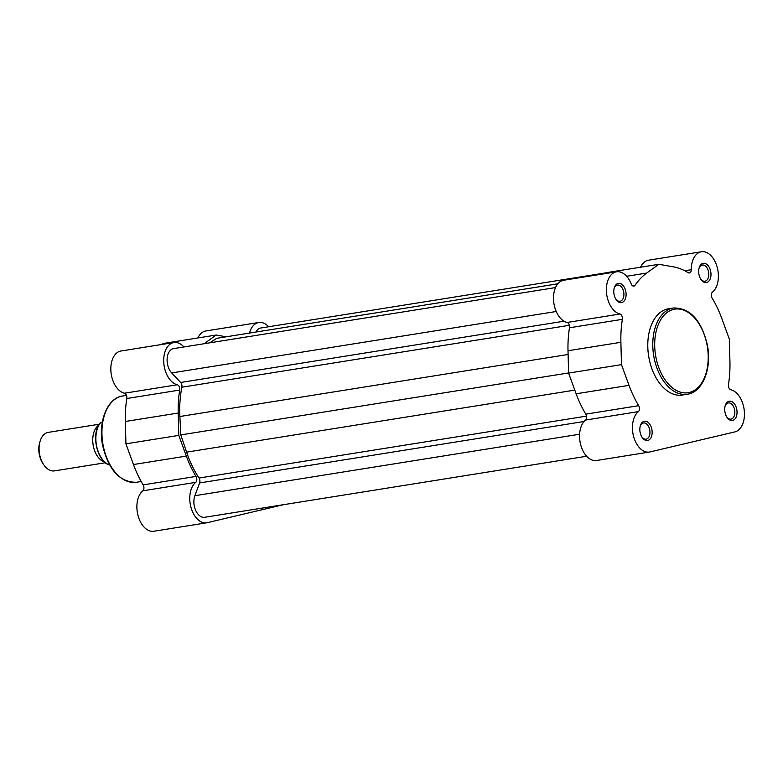 <?xml version="1.0" encoding="UTF-8"?>
<svg xmlns="http://www.w3.org/2000/svg" width="783" height="783" viewBox="0 0 783 783"><rect width="100%" height="100%" fill="white"/><g stroke="black" fill="none" stroke-linecap="round" stroke-linejoin="round"><path stroke-width="1.17" d="M283.456 504.692L207.299 522.682A21.454 13.301 -99.1 0 1 206.712 522.799A21.454 13.301 -99.1 0 1 190.357 504.673A21.454 13.301 -99.1 0 1 195.73 482.357A3.905 2.418 80.9 0 0 196.014 476.426A86.296 53.518 -99.1 0 1 186.344 456.088L133.472 464.534A86.296 53.518 -99.1 0 0 143.132 484.873A3.905 2.418 80.9 0 1 142.849 490.814A21.454 13.301 -99.1 0 0 137.475 513.129A21.454 13.301 -99.1 0 0 153.83 531.246L206.712 522.799M186.344 456.088L178.798 435.387L178.211 413.042A86.296 53.518 -99.1 0 1 179.689 390.061A3.905 2.418 80.9 0 0 177.291 384.766A21.454 13.301 -99.1 0 1 164.303 366.787A21.454 13.301 -99.1 0 1 173.885 342.543A21.454 13.301 -99.1 0 1 183.897 346.957M178.798 435.387L125.926 443.834L125.339 421.489A86.296 53.518 -99.1 0 1 126.817 398.518A3.905 2.418 80.9 0 0 124.409 393.213A21.454 13.301 -99.1 0 1 111.421 375.233A21.454 13.301 -99.1 0 1 121.003 350.99L173.885 342.543M249.503 333.069A21.454 13.301 -99.1 0 1 258.772 322.498A21.454 13.301 -99.1 0 1 268.638 326.756M204.118 343.727L216.186 335.026L226.199 336.798M125.926 443.834L133.472 464.534M216.186 335.026L163.304 343.483L161.964 344.442M197.893 337.953A21.454 13.301 -99.1 0 1 205.89 330.945L258.772 322.498M104.579 462.039A19.506 12.097 -99.1 0 1 93.128 444.959A19.506 12.097 -99.1 0 1 98.687 425.159M99.245 424.229L48.321 432.363A19.506 12.097 80.9 0 0 47.783 432.47A19.506 12.097 80.9 0 0 40.08 441.338A19.506 12.097 80.9 0 0 43.848 464.926A19.506 12.097 80.9 0 0 54.477 470.886L105.402 462.743M43.848 464.926L43.114 463.869A17.608 10.913 -99.1 0 1 39.708 442.571L40.08 441.338M102.299 422.272L100.635 422.536A23.891 14.818 80.9 0 0 96.524 445.517A23.891 14.818 80.9 0 0 108.592 464.671L109.15 464.495M109.395 464.544L108.592 464.671M102.328 422.096L101.183 422.36M736.774 409.431A9.748 6.049 -99.1 0 1 734.385 419.531A9.748 6.049 -99.1 0 1 727.104 417.476A9.748 6.049 -99.1 0 1 724.989 412.22A9.748 6.049 -99.1 0 1 725.215 405.682A9.748 6.049 -99.1 0 1 731.214 401.356A9.748 6.049 -99.1 0 1 736.774 409.431M726.8 417.006A8.192 5.08 80.9 0 0 730.97 419.111A8.192 5.08 80.9 0 0 734.62 409.852A8.192 5.08 80.9 0 0 728.376 402.932A8.192 5.08 80.9 0 0 725.078 406.22M710.719 271.544A9.748 6.049 -99.1 0 1 708.331 281.645A9.748 6.049 -99.1 0 1 701.049 279.59A9.748 6.049 -99.1 0 1 698.935 274.324A9.748 6.049 -99.1 0 1 699.16 267.796A9.748 6.049 -99.1 0 1 705.16 263.47A9.748 6.049 -99.1 0 1 710.719 271.544M700.746 279.12A8.192 5.08 80.9 0 0 704.915 281.214A8.192 5.08 80.9 0 0 708.566 271.965A8.192 5.08 80.9 0 0 702.322 265.046A8.192 5.08 80.9 0 0 699.023 268.334M651.887 429.476A9.748 6.049 -99.1 0 1 649.499 439.576A9.748 6.049 -99.1 0 1 642.217 437.521A9.748 6.049 -99.1 0 1 640.102 432.265A9.748 6.049 -99.1 0 1 640.337 425.727A9.748 6.049 -99.1 0 1 646.327 421.401A9.748 6.049 -99.1 0 1 651.887 429.476M641.913 437.051A8.192 5.08 80.9 0 0 646.083 439.155A8.192 5.08 80.9 0 0 649.743 429.896A8.192 5.08 80.9 0 0 643.499 422.977A8.192 5.08 80.9 0 0 640.191 426.265M625.832 291.589A9.748 6.049 -99.1 0 1 623.444 301.69A9.748 6.049 -99.1 0 1 616.162 299.635A9.748 6.049 -99.1 0 1 614.048 294.379A9.748 6.049 -99.1 0 1 614.283 287.841A9.748 6.049 -99.1 0 1 620.273 283.515A9.748 6.049 -99.1 0 1 625.832 291.589M615.859 299.165A8.192 5.08 80.9 0 0 620.028 301.269A8.192 5.08 80.9 0 0 623.689 292.01A8.192 5.08 80.9 0 0 617.444 285.09A8.192 5.08 80.9 0 0 614.136 288.379M639.378 407.561A3.905 2.418 80.9 0 0 638.683 405.682A86.296 53.518 80.9 0 1 629.023 385.344L621.477 364.643L620.89 342.298A86.296 53.518 80.9 0 1 622.368 319.327A3.905 2.418 80.9 0 0 622.319 317.291A3.905 2.418 80.9 0 0 619.96 314.022A21.454 13.301 80.9 0 1 606.482 292.421A21.454 13.301 80.9 0 1 616.554 271.799A21.454 13.301 80.9 0 1 631.186 283.906A3.905 2.418 80.9 0 0 633.839 286.108A3.905 2.418 80.9 0 0 635.052 285.266A86.296 53.518 80.9 0 1 646.67 273.071L658.855 264.292L673.174 266.807A86.296 53.518 80.9 0 1 688.218 272.709A3.905 2.418 -99.1 0 0 689.412 272.983A3.905 2.418 -99.1 0 0 691.262 269.714A21.454 13.301 80.9 0 1 701.441 251.754A21.454 13.301 80.9 0 1 717.796 269.871A21.454 13.301 80.9 0 1 712.422 292.186A3.905 2.418 -99.1 0 0 712.139 298.127A86.296 53.518 80.9 0 1 721.799 318.466L729.345 339.166L729.932 361.511A86.296 53.518 80.9 0 1 728.464 384.482A3.905 2.418 -99.1 0 0 730.862 389.787A21.454 13.301 80.9 0 1 743.85 407.767A21.454 13.301 80.9 0 1 734.865 431.893L649.978 451.938A21.454 13.301 80.9 0 1 649.381 452.055A21.454 13.301 80.9 0 1 633.623 436.542A21.454 13.301 80.9 0 1 638.399 411.613A3.905 2.418 80.9 0 0 639.378 407.561M649.381 452.055L596.499 460.502A21.454 13.301 80.9 0 1 580.751 444.998A21.454 13.301 80.9 0 1 585.527 420.07A3.905 2.418 80.9 0 0 586.496 416.008A3.905 2.418 80.9 0 0 585.801 414.138L638.683 405.682M585.801 414.138A86.296 53.518 80.9 0 1 576.141 393.79L568.595 373.09L568.008 350.745A86.296 53.518 80.9 0 1 569.486 327.774A3.905 2.418 80.9 0 0 569.447 325.748A3.905 2.418 80.9 0 0 567.078 322.479L619.96 314.022M673.507 307.973L668.516 308.766A43.682 27.092 80.9 0 0 648.999 358.144A43.682 27.092 80.9 0 0 682.306 395.043L687.288 394.25A43.682 27.092 -99.1 0 1 653.991 357.342A43.682 27.092 -99.1 0 1 673.507 307.973C690.058 307.836 701.333 320.12 707.323 344.814C712.119 368.147 702.791 392.303 687.288 394.25M616.554 271.799L563.682 280.245A21.454 13.301 80.9 0 0 553.601 300.868A21.454 13.301 80.9 0 0 567.078 322.479M658.855 264.292L605.973 272.738L604.633 273.707M701.441 251.754L648.559 260.201A21.454 13.301 80.9 0 0 640.563 267.209M568.595 373.09L621.477 364.643M579.606 434.222L194.879 495.708A13.654 8.466 80.9 0 0 194.253 505.759A13.654 8.466 80.9 0 0 204.657 517.289L586.633 456.244M555.538 287.567L173.572 348.611A13.654 8.466 80.9 0 0 167.474 364.036A13.654 8.466 80.9 0 0 171.683 372.943L180.658 382.476A3.905 2.418 -99.1 0 1 181.871 387.223A83.859 52.001 80.9 0 0 179.875 416.507L180.814 434.908L568.595 372.943M209.707 342.827L216.803 338.295L557.839 283.798M574.8 390.12L186.608 452.153L180.814 434.908M186.608 452.153A83.859 52.001 80.9 0 0 199.029 478.041A3.905 2.418 -99.1 0 1 199.636 482.935L194.879 495.708M605.788 272.875L260.817 327.999A13.654 8.466 80.9 0 0 255.933 332.041M136.448 482.269C119.887 482.406 108.612 470.123 102.622 445.429C97.836 422.096 107.154 397.95 122.657 395.992A43.682 27.092 80.9 0 0 103.141 445.37A43.682 27.092 80.9 0 0 136.448 482.269L141.185 481.516M177.291 384.766L124.409 393.213M196.014 476.426L143.132 484.873M195.73 482.357L142.849 490.814M178.211 413.042L125.339 421.489M179.689 390.061L126.817 398.518M707.039 344.892A42.321 26.24 80.9 0 0 673.605 309.383A42.321 26.24 80.9 0 0 655.87 356.979A42.321 26.24 80.9 0 0 689.304 392.498A42.321 26.24 80.9 0 0 707.039 344.892M684.743 270.761L691.262 269.714M626.615 276.272L646.67 273.071M632.429 285.687L635.052 285.266M585.527 420.07L638.399 411.613M569.486 327.774L622.368 319.327M568.008 350.745L620.89 342.298M576.141 393.79L629.023 385.344M556.224 311.497L171.683 372.943M564.024 321.206L180.658 382.476M569.349 325.307L181.871 387.223M568.106 354.474L179.875 416.507M586.516 416.116L199.029 478.041M584.049 421.499L199.636 482.935M126.454 395.386L122.657 395.992M108.436 464.691C96.192 459.748 91.082 432.51 100.469 422.556"/></g></svg>
